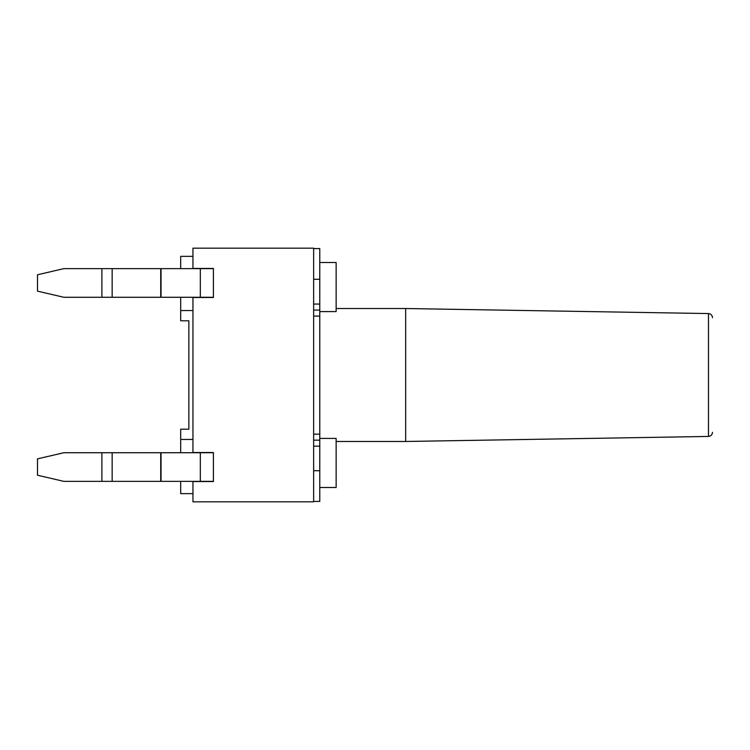 <?xml version="1.0" encoding="UTF-8"?>
<svg xmlns="http://www.w3.org/2000/svg" width="750" height="750" viewBox="0 0 750 750"><rect width="100%" height="100%" fill="white"/><g stroke="black" fill="none" stroke-linecap="round" stroke-linejoin="round"><path stroke-width="1.12" d="M708.478 375L708.478 313.566L708.478 436.434L405.684 441.478L405.684 308.522L336.141 308.522M37.5 475.228L63.825 481.359L101.897 481.359L101.897 452.728L63.825 452.728L37.5 458.859L37.5 475.228M63.825 297.272L37.5 291.141L37.5 274.772L63.825 268.641L101.897 268.641L101.897 297.272L63.825 297.272M192.956 481.359L192.956 501.816L313.641 501.816L313.641 248.184L192.956 248.184L192.956 268.434L213.412 268.434L213.412 297.478L192.956 297.478L192.956 452.728M192.956 481.566L213.412 481.566L213.412 452.522L192.956 452.522M319.772 487.5L336.141 487.5L336.141 438.412L319.772 438.412M319.772 311.588L336.141 311.588L336.141 262.5L319.772 262.5M313.641 434.156L319.772 434.156L319.772 248.588L313.641 248.588M319.772 434.156L319.772 501.413L313.641 501.413M180.684 452.728L180.684 429.206L188.859 429.206L188.859 320.794L180.684 320.794L180.684 297.272M180.684 268.641L180.684 256.359L192.956 256.359M180.684 481.359L180.684 493.641L192.956 493.641M180.684 439.434L192.956 439.434M180.684 310.566L192.956 310.566M213.412 481.359L101.897 481.359M213.412 452.728L101.897 452.728M213.412 297.272L101.897 297.272M213.412 268.641L101.897 268.641M319.772 304.069L313.641 304.069M313.641 279.272L319.772 279.272M313.641 316.088L319.772 316.088M313.641 446.184L319.772 446.184M313.641 470.728L319.772 470.728M313.641 440.166L319.772 440.166M319.772 310.078L313.641 310.078M200.316 481.359L200.316 452.728M161.044 481.359L161.044 452.728M160.725 481.359L160.725 452.728M112.153 481.359L112.153 452.728M200.316 268.641L200.316 297.272M161.044 268.641L161.044 297.272M160.725 268.641L160.725 297.272M112.153 268.641L112.153 297.272M712.5 317.662C712.247 315.225 710.906 313.856 708.478 313.566L405.684 308.522M708.478 436.434C710.906 436.144 712.247 434.775 712.5 432.338M405.684 441.478L336.141 441.478"/></g></svg>
